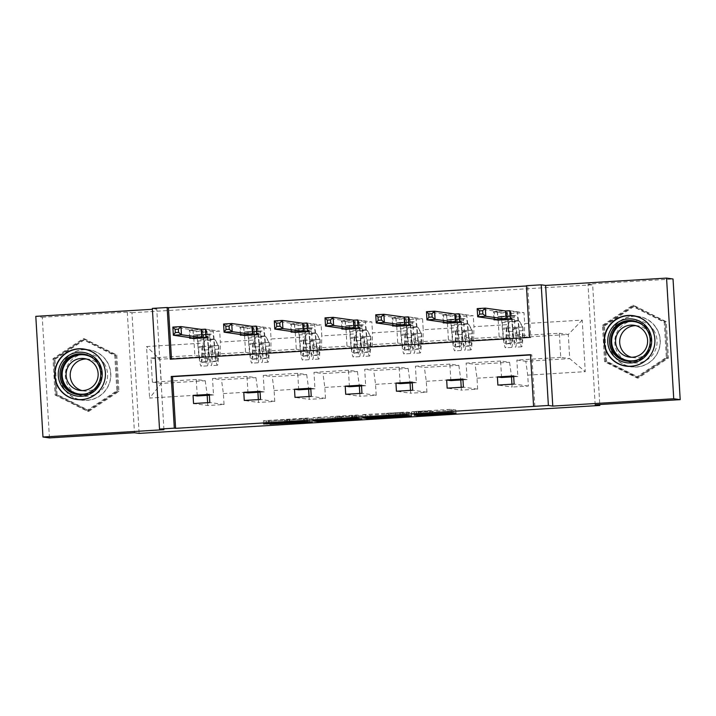 <?xml version="1.0" encoding="UTF-8"?>
<svg xmlns="http://www.w3.org/2000/svg" width="716" height="716" viewBox="0 0 716 716"><rect width="100%" height="100%" fill="white"/><g stroke="black" fill="none" stroke-linecap="round" stroke-linejoin="round"><path stroke-width="0.54" stroke-dasharray="3.58 2.69" d="M418.627 411.315L430.065 410.877L414.188 412.022L432.428 411.208L416.542 412.353L455.815 409.955L451.232 409.319L411.816 411.691L418.627 411.315L418.815 414.51M79.091 399.653A25.49 25.4 97.9 0 1 86.045 349.489M86.197 349.489A25.49 25.4 97.9 0 1 110.801 375.936A25.49 25.4 97.9 0 1 79.243 399.689M628.72 366.359A25.49 25.4 -82.1 0 0 660.268 342.615A25.49 25.4 -82.1 0 0 635.674 316.159M635.513 316.159A25.49 25.4 -82.1 0 0 628.567 366.324M49.44 437.906L42.271 317.242L35.8 316.347M197.258 395.957L196.274 379.489L205.232 380.733L161.342 383.391L149.59 398.069L207.139 394.579L207.184 395.357M196.274 379.489L152.383 382.156L161.342 383.391L159.91 359.262L203.8 356.595L194.841 355.36L193.866 338.892L189.668 338.31M205.232 380.733L207.139 394.579M42.271 317.242L127.296 312.087L131.959 312.731L139.128 433.395M131.959 312.731L592.669 284.789L599.784 404.531M247.978 392.887L247.002 376.41L255.961 377.654L221.495 379.749L223.392 393.594L224.045 404.522L207.783 405.507L193.544 403.529M223.392 393.594L257.858 391.5L257.903 392.279M258.342 399.6L258.512 402.428L244.263 400.459M298.697 389.808L297.722 373.34L306.681 374.575L272.214 376.67L274.112 390.515L274.765 401.443L258.512 402.428M274.112 390.515L308.578 388.43L308.623 389.209M309.061 396.53L309.231 399.349L294.983 397.38M349.417 386.73L348.441 370.262L357.4 371.506L322.934 373.591L324.84 387.437L325.485 398.365L309.231 399.349M324.84 387.437L359.298 385.351L359.343 386.13M359.781 393.451L359.951 396.279L345.712 394.301M400.137 383.651L399.161 367.183L408.12 368.427L373.654 370.521L375.56 384.367L376.204 395.286L359.951 396.279M375.56 384.367L410.017 382.272L410.071 383.051M410.501 390.372L410.671 393.2L396.431 391.222M450.856 380.581L449.881 364.113L458.84 365.348L424.373 367.442L426.28 381.288L426.924 392.216L410.671 393.2M426.28 381.288L460.737 379.203L460.791 379.972M461.22 387.293L461.39 390.122L447.151 388.153M501.576 377.502L500.6 361.034L509.559 362.278L475.093 364.363L476.999 378.209L477.644 389.137L461.39 390.122M476.999 378.209L511.466 376.124L511.51 376.902M511.94 384.224L512.11 387.043L497.871 385.074M559.321 333.253L568.28 334.488L524.38 337.155L515.422 335.911L559.321 333.253L560.753 357.382L569.712 358.627L525.821 361.285L527.719 375.139L528.372 386.058L512.11 387.043M527.719 375.139L585.267 371.649L582.206 320.115L524.658 323.605L524.005 312.686L507.751 313.671L508.405 324.599L473.938 326.684L473.285 315.756L457.032 316.749L457.676 327.668L423.219 329.763L422.565 318.835L406.312 319.819L406.957 330.747L372.499 332.842L371.846 321.914L355.592 322.898L356.237 333.826L321.77 335.911L321.126 324.992L304.873 325.977L305.517 336.896L271.051 338.99L270.406 328.062L254.144 329.047L254.798 339.975L220.331 342.069L219.687 331.141L203.425 332.126L204.078 343.054L146.529 346.544L149.59 398.069M207.622 402.678L207.783 405.507M240.343 334.417L239.905 327.078L252.524 326.317M341.783 328.259L341.344 320.929L353.964 320.159M443.222 322.111L442.792 314.772L455.412 314.011M171.491 359.119L530.78 337.585L527.71 285.89L526.43 285.97M493.95 319.032L493.512 311.693L506.131 310.932M392.502 325.189L392.073 317.85L404.692 317.081M291.063 331.338L290.624 323.999L303.244 323.238M189.624 337.496L189.185 330.157L201.805 329.387M245.561 352.281L254.52 353.525L220.063 355.61L211.104 354.375L245.561 352.281L244.586 335.813L240.388 335.231M220.063 355.61L220.331 342.069M254.52 353.525L254.798 339.975M247.002 376.41L212.536 378.504L221.495 379.749M255.961 377.654L257.858 391.5M296.281 349.202L305.24 350.446L270.782 352.541L261.823 351.296L296.281 349.202L295.305 332.734L291.108 332.152M270.782 352.541L271.051 338.99M305.24 350.446L305.517 336.896M297.722 373.34L263.255 375.426L272.214 376.67M306.681 374.575L308.578 388.43M347.009 346.132L355.968 347.367L321.502 349.462L312.543 348.218L347.009 346.132L346.025 329.655L341.836 329.083M321.502 349.462L321.77 335.911M355.968 347.367L356.237 333.826M348.441 370.262L313.975 372.356L322.934 373.591M357.4 371.506L359.298 385.351M397.729 343.054L406.688 344.298L372.222 346.383L363.263 345.139L397.729 343.054L396.745 326.585L392.556 326.004M372.222 346.383L372.499 332.842M406.688 344.298L406.957 330.747M399.161 367.183L364.695 369.277L373.654 370.521M408.12 368.427L410.017 382.272M448.449 339.975L457.408 341.219L422.941 343.304L413.982 342.069L448.449 339.975L447.464 323.507L443.276 322.925M422.941 343.304L423.219 329.763M457.408 341.219L457.676 327.668M449.881 364.113L415.414 366.198L424.373 367.442M458.84 365.348L460.737 379.203M499.168 336.896L508.127 338.14L473.661 340.234L464.702 338.99L499.168 336.896L498.193 320.428L493.995 319.846M473.661 340.234L473.938 326.684M508.127 338.14L508.405 324.599M500.6 361.034L466.134 363.119L475.093 364.363M509.559 362.278L511.466 376.124M524.38 337.155L524.658 323.605M582.206 320.115L568.28 334.488L569.712 358.627L585.267 371.649M595.175 404.809L588.006 284.145L673.031 278.989M588.006 284.145L592.669 284.789M163.919 429.681L156.75 309.008L152.401 309.276M156.75 309.008L152.347 308.399M527.71 285.89L526.412 285.711M152.383 382.156L150.951 358.018L159.91 359.262L146.529 346.544M560.753 357.382L516.862 360.05L525.821 361.285M150.951 358.018L194.841 355.36M211.104 354.375L210.119 337.898L193.866 338.892M261.823 351.296L260.839 334.828L244.586 335.813M312.543 348.218L311.567 331.75L295.305 332.734M363.263 345.139L362.287 328.671L346.025 329.655M413.982 342.069L413.007 325.601L396.745 326.585M464.702 338.99L463.726 322.522L447.464 323.507M515.422 335.911L514.446 319.443L498.193 320.428M513.64 375.936L517.838 376.518L516.862 360.05M517.838 376.518L513.694 376.768M462.921 379.015L467.118 379.596L466.134 363.119M467.118 379.596L462.975 379.847M412.201 382.084L416.399 382.666L415.414 366.198M416.399 382.666L412.246 382.917M361.482 385.163L365.67 385.745L364.695 369.277M365.67 385.745L361.526 385.996M310.762 388.242L314.95 388.824L313.975 372.356M314.95 388.824L310.807 389.074M260.042 391.321L264.231 391.894L263.255 375.426M264.231 391.894L260.087 392.153M209.314 394.391L213.511 394.972L212.536 378.504M213.511 394.972L209.367 395.223M534.879 406.563L531.809 354.868L530.529 354.948M531.809 354.868L530.511 354.689M530.78 337.585L529.482 337.406M171.509 359.378L170.211 359.19M203.8 356.595L204.078 343.054M493.512 311.693L507.751 313.671M509.765 310.708L524.005 312.686M514.446 319.443L510.248 318.862M528.372 386.058L514.124 384.089M442.792 314.772L457.032 316.749M459.046 313.787L473.285 315.756M463.726 322.522L459.529 321.94M477.644 389.137L463.404 387.168M392.073 317.85L406.312 319.819M408.326 316.866L422.565 318.835M413.007 325.601L408.809 325.019M426.924 392.216L412.685 390.238M341.344 320.929L355.592 322.898M357.606 319.936L371.846 321.914M362.287 328.671L358.09 328.089M376.204 395.286L361.965 393.317M290.624 323.999L304.873 325.977M306.887 323.014L321.126 324.992M311.567 331.75L307.37 331.168M325.485 398.365L311.245 396.395M239.905 327.078L254.144 329.047M256.167 326.093L270.406 328.062M260.839 334.828L256.65 334.247M274.765 401.443L260.526 399.465M189.185 330.157L203.425 332.126M205.438 329.172L219.687 331.141M210.119 337.898L205.931 337.325M224.045 404.522L209.806 402.544M603.516 325.52L633.812 305.446L666.274 321.717L668.431 358.054L638.135 378.129L605.682 361.857L603.516 325.52L602.433 325.368L632.729 305.293L665.182 321.565L667.339 357.902L637.043 377.976L604.59 361.705L602.433 325.368M127.296 312.087L134.465 432.75M116.797 355.038L118.954 391.375L88.659 411.449L56.206 395.187L54.049 358.841L84.345 338.775L116.797 355.038L115.706 354.885L117.863 391.231L87.567 411.297L55.114 395.035L52.957 358.698L83.253 338.623L115.706 354.885M411.816 411.691L412.013 414.958M455.815 409.955L456.002 413.213L455.815 409.955M416.542 412.353L416.739 415.611M362.672 414.689L367.245 415.325L411.297 412.658L406.715 412.022L362.663 414.689L362.869 417.947L362.663 414.689M411.297 412.658L411.485 415.915L411.297 412.658M400.11 412.443L386.058 413.445L388.833 413.839L406.545 412.89L406.679 415.28L406.545 412.89L400.11 412.443L400.307 415.629M321.063 418.18L313.044 417.705L315.98 417.473L357.015 415.02L361.661 415.665L321.063 418.18L321.198 420.426M313.035 417.697L313.241 420.954L313.035 417.697M354.483 415.566L354.644 418.404L354.483 415.566M352.541 415.289L352.737 418.547L352.541 415.289M356.398 415.826L338.256 416.712L356.398 415.826L356.55 418.296L356.425 415.835M338.256 416.712L338.453 419.836L338.256 416.712M361.866 418.932L361.67 415.665L361.857 418.923M286.704 419.46L303.772 418.421L306.788 418.842L267.999 421.348L312.051 418.681L307.459 418.046L263.407 420.713L286.704 419.46L286.892 422.717M287.483 419.567L287.662 422.825L287.483 419.567M263.407 420.713L263.613 423.962L263.407 420.713M312.051 418.681L312.23 421.939L312.051 418.681M266.701 421.169L266.907 424.418L266.701 421.169M632.729 305.293L633.812 305.446M604.59 361.705L605.682 361.857M637.043 377.976L638.135 378.129M667.339 357.902L668.431 358.054M665.182 321.565L666.274 321.717M117.863 391.231L118.954 391.375M83.253 338.623L84.345 338.775M52.957 358.698L54.049 358.841M55.114 395.035L56.206 395.187M87.567 411.297L88.659 411.449M509.55 321.52L506.686 328.241L509.55 321.52L519.306 320.929L522.94 327.248L522.116 339.295A20.746 1.629 -93.5 0 1 521.445 342.57A20.746 1.629 -93.5 0 1 518.939 327.194L512.754 327.57L512.217 320.92A11.93 0.94 86.5 0 0 510.785 312.087L506.883 312.319A11.93 0.94 -93.5 0 1 508.315 321.153L508.852 327.812L502.677 328.188L502.14 321.529A11.93 0.94 86.5 0 0 500.708 312.695L494.228 311.8L494.667 319.13M506.686 328.241A8.655 0.68 -93.5 0 1 506.794 335.258L506.257 343.85A24.997 1.96 -93.5 0 1 505.442 347.797A24.997 1.96 -93.5 0 1 502.417 329.279L508.602 328.904L508.056 322.245A7.679 0.6 86.5 0 0 507.143 316.562L511.036 316.32A7.679 0.6 -93.5 0 1 511.958 322.012L512.504 328.662L518.679 328.295L518.133 321.636A7.679 0.6 86.5 0 0 517.221 315.944L514.437 315.559A7.097 0.555 -93.5 0 1 514.437 315.559A7.097 0.555 -93.5 0 0 514.169 317.582L514.133 319.399L510.973 318.96L510.49 310.807L509.774 310.834M522.94 327.248A8.655 0.68 -93.5 0 1 523.056 334.274L522.51 342.866A24.997 1.96 -93.5 0 1 521.704 346.804A24.997 1.96 -93.5 0 1 518.679 328.295M518.939 327.194L518.393 320.544A11.93 0.94 86.5 0 0 516.97 311.711L510.49 310.807M506.346 328.188L505.863 340.279A20.746 1.629 -93.5 0 1 505.192 343.555A20.746 1.629 -93.5 0 1 502.677 328.188M502.417 329.279L501.88 322.621A7.679 0.6 86.5 0 0 500.958 316.937L498.184 316.553A7.097 0.555 86.5 0 0 498.175 316.553A7.097 0.555 86.5 0 0 497.906 318.566L497.871 320.383L494.702 319.81M509.21 321.475L519.306 320.929M522.608 327.203L518.966 320.884M508.602 328.904A24.997 1.96 86.5 0 0 511.618 347.421A24.997 1.96 86.5 0 0 512.432 343.483L512.969 334.882A8.655 0.68 86.5 0 0 512.978 330.309L513.354 329.065L515.046 328.232L516.236 328.716L516.88 330.067A8.655 0.68 -93.5 0 1 516.871 334.649L516.334 343.241A24.997 1.96 -93.5 0 1 515.52 347.179A24.997 1.96 -93.5 0 1 512.504 328.662M512.754 327.57A20.746 1.629 86.5 0 0 515.269 342.946A20.746 1.629 86.5 0 0 515.941 339.67L516.505 330.013L514.885 328.205L512.602 330.255L512.038 339.912A20.746 1.629 -93.5 0 1 511.367 343.179A20.746 1.629 -93.5 0 1 508.852 327.812M477.187 308.623L497.45 311.433L494.228 311.8M497.871 320.383L514.133 319.399M497.629 319.631L494.711 319.954M510.973 318.96L506.615 319.085M458.831 324.599L455.967 331.311L458.831 324.599L468.586 323.999L472.22 330.327L471.397 342.373A20.746 1.629 -93.5 0 1 470.725 345.64A20.746 1.629 -93.5 0 1 468.21 330.273L462.035 330.649L461.498 323.99A11.93 0.94 86.5 0 0 460.066 315.156L456.164 315.398A11.93 0.94 -93.5 0 1 457.596 324.232L458.133 330.882L451.957 331.257L451.42 324.608A11.93 0.94 86.5 0 0 449.988 315.774L443.508 314.87L443.947 322.209M455.967 331.311A8.655 0.68 -93.5 0 1 456.074 338.337L455.537 346.929A24.997 1.96 -93.5 0 1 454.723 350.867A24.997 1.96 -93.5 0 1 451.698 332.349L457.882 331.982L457.336 325.324A7.679 0.6 86.5 0 0 456.414 319.631L460.316 319.399A7.679 0.6 -93.5 0 1 461.238 325.082L461.775 331.741L467.96 331.365L467.414 324.715A7.679 0.6 86.5 0 0 466.501 319.023L463.717 318.638A7.097 0.555 -93.5 0 1 463.717 318.638A7.097 0.555 -93.5 0 0 463.449 320.661L463.413 322.477L460.254 322.039L459.762 313.885L459.054 313.903M472.22 330.327A8.655 0.68 -93.5 0 1 472.336 337.352L471.79 345.944A24.997 1.96 -93.5 0 1 470.985 349.882A24.997 1.96 -93.5 0 1 467.96 331.365M468.21 330.273L467.673 323.614A11.93 0.94 86.5 0 0 466.241 314.78L459.762 313.885M455.627 331.266L455.143 343.358A20.746 1.629 -93.5 0 1 454.463 346.634A20.746 1.629 -93.5 0 1 451.957 331.257M451.698 332.349L451.161 325.699A7.679 0.6 86.5 0 0 450.239 320.007L447.464 319.622A7.097 0.555 86.5 0 0 447.455 319.622A7.097 0.555 86.5 0 0 447.187 321.645L447.151 323.462L443.983 322.88M458.491 324.545L468.586 323.999M471.889 330.282L468.246 323.954M457.882 331.982A24.997 1.96 86.5 0 0 460.898 350.491A24.997 1.96 86.5 0 0 461.713 346.553L462.25 337.961A8.655 0.68 86.5 0 0 462.259 333.379L463.091 331.678L464.326 331.311L465.516 331.785L466.161 333.146A8.655 0.68 -93.5 0 1 466.152 337.719L465.615 346.32A24.997 1.96 -93.5 0 1 464.8 350.258A24.997 1.96 -93.5 0 1 461.775 331.741M462.035 330.649A20.746 1.629 86.5 0 0 464.55 346.016A20.746 1.629 86.5 0 0 465.221 342.749L465.785 333.092L464.165 331.284L461.883 333.334L461.319 342.982A20.746 1.629 -93.5 0 1 460.648 346.258A20.746 1.629 -93.5 0 1 458.133 330.882M426.468 311.702L446.73 314.512L443.508 314.87M447.151 323.462L463.413 322.477M446.909 322.701L443.992 323.023M460.254 322.039L455.895 322.164M408.111 327.668L405.247 334.39L408.111 327.668L417.867 327.078L421.5 333.405L420.677 345.452A20.746 1.629 -93.5 0 1 420.006 348.719A20.746 1.629 -93.5 0 1 417.491 333.352L411.315 333.728L410.778 327.069A11.93 0.94 86.5 0 0 409.346 318.235L405.444 318.468A11.93 0.94 -93.5 0 1 406.876 327.301L407.413 333.96L401.237 334.336L400.692 327.677A11.93 0.94 86.5 0 0 399.268 318.844L392.789 317.949L393.227 325.288M405.247 334.39A8.655 0.68 -93.5 0 1 405.354 341.407L404.817 350.008A24.997 1.96 -93.5 0 1 404.003 353.946A24.997 1.96 -93.5 0 1 400.978 335.428L407.153 335.052L406.616 328.402A7.679 0.6 86.5 0 0 405.695 322.71L409.597 322.477A7.679 0.6 -93.5 0 1 410.519 328.161L411.056 334.82L417.24 334.444L416.694 327.785A7.679 0.6 86.5 0 0 415.772 322.102L412.998 321.717A7.097 0.555 -93.5 0 1 412.998 321.717A7.097 0.555 -93.5 0 0 412.729 323.739L412.685 325.556L409.525 325.118L409.042 316.964L408.335 316.982M421.5 333.405A8.655 0.68 -93.5 0 1 421.608 340.422L421.071 349.023A24.997 1.96 -93.5 0 1 420.256 352.961A24.997 1.96 -93.5 0 1 417.24 334.444M417.491 333.352L416.954 326.693A11.93 0.94 86.5 0 0 415.522 317.859L409.042 316.964M404.907 334.345L404.424 346.437A20.746 1.629 -93.5 0 1 403.743 349.703A20.746 1.629 -93.5 0 1 401.237 334.336M400.978 335.428L400.441 328.769A7.679 0.6 86.5 0 0 399.519 323.086L396.745 322.701A7.097 0.555 86.5 0 0 396.736 322.701A7.097 0.555 86.5 0 0 396.467 324.724L396.431 326.541L393.263 325.959M407.771 327.624L417.867 327.078M421.16 333.361L417.526 327.033M407.153 335.052A24.997 1.96 86.5 0 0 410.179 353.57A24.997 1.96 86.5 0 0 410.993 349.632L411.53 341.04A8.655 0.68 86.5 0 0 411.539 336.457L412.371 334.748L413.606 334.381L414.797 334.864L415.441 336.225A8.655 0.68 -93.5 0 1 415.432 340.798L414.895 349.399A24.997 1.96 -93.5 0 1 414.081 353.337A24.997 1.96 -93.5 0 1 411.056 334.82M411.315 333.728A20.746 1.629 86.5 0 0 413.821 349.095A20.746 1.629 86.5 0 0 414.501 345.828L415.065 336.171L413.445 334.354L411.163 336.404L410.599 346.061A20.746 1.629 -93.5 0 1 409.928 349.327A20.746 1.629 -93.5 0 1 407.413 333.96M375.748 314.78L396.002 317.582L392.789 317.949M396.431 326.541L412.685 325.556M396.19 325.78L393.272 326.102M409.525 325.118L405.175 325.234M653.592 330.067A21.238 21.167 97.9 0 1 647.577 359.495A21.238 21.167 97.9 0 1 618.248 353.489A21.238 21.167 97.9 0 1 624.263 324.062A21.238 21.167 97.9 0 1 653.592 330.067M635.835 325.664A16.083 16.029 97.9 0 1 649.242 350.312A16.083 16.029 97.9 0 1 631.458 357.257M655.954 327.677A25.32 25.239 -82.1 0 0 613.54 328.143A25.32 25.239 -82.1 0 0 631.414 366.717A25.32 25.239 -82.1 0 0 655.954 327.677M603.445 325.87L605.53 361.079L636.98 376.84L666.336 357.391L664.242 322.182L632.792 306.421L603.445 325.87L604.474 326.013L606.568 361.231L638.01 376.992L667.366 357.535L665.28 322.325L633.83 306.564L604.474 326.013M605.53 361.079L606.568 361.231M636.98 376.84L638.01 376.992M666.336 357.391L667.366 357.535M664.242 322.182L665.28 322.325M632.792 306.421L633.83 306.564M646.951 359.396A25.32 25.239 -82.1 0 0 651.318 327.821M104.124 363.397A21.238 21.167 97.9 0 1 98.101 392.824A21.238 21.167 97.9 0 1 68.772 386.81A21.238 21.167 97.9 0 1 74.786 357.391A21.238 21.167 97.9 0 1 104.124 363.397M86.359 358.993A16.083 16.029 97.9 0 1 99.766 383.642A16.083 16.029 97.9 0 1 81.982 390.587M106.487 360.998A25.32 25.239 -82.1 0 0 64.064 361.464A25.32 25.239 -82.1 0 0 81.937 400.047A25.32 25.239 -82.1 0 0 106.487 360.998M53.968 359.199L56.054 394.409L87.504 410.17L116.86 390.721L114.766 355.512L83.325 339.751L53.968 359.199L54.998 359.343L57.092 394.552L88.542 410.313L117.889 390.864L115.804 355.655L84.354 339.894L54.998 359.343M56.054 394.409L57.092 394.552M87.504 410.17L88.542 410.313M116.86 390.721L117.889 390.864M114.766 355.512L115.804 355.655M83.325 339.751L84.354 339.894M97.474 392.726A25.32 25.239 -82.1 0 0 101.851 361.15M357.391 330.747L354.527 337.469L357.391 330.747L367.138 330.157L370.781 336.484L369.957 348.522A20.746 1.629 -93.5 0 1 369.286 351.798A20.746 1.629 -93.5 0 1 366.771 336.43L360.595 336.797L360.05 330.148A11.93 0.94 86.5 0 0 358.627 321.314L354.724 321.547A11.93 0.94 -93.5 0 1 356.156 330.38L356.693 337.039L350.518 337.415L349.972 330.756A11.93 0.94 86.5 0 0 348.549 321.923L342.069 321.028L342.508 328.358M354.527 337.469A8.655 0.68 -93.5 0 1 354.635 344.486L354.098 353.086A24.997 1.96 -93.5 0 1 353.283 357.024A24.997 1.96 -93.5 0 1 350.258 338.507L356.434 338.131L355.897 331.472A7.679 0.6 86.5 0 0 354.975 325.789L358.877 325.547A7.679 0.6 -93.5 0 1 359.799 331.24L360.336 337.898L366.511 337.522L365.974 330.864A7.679 0.6 86.5 0 0 365.053 325.18L362.278 324.796A7.097 0.555 -93.5 0 0 362.269 324.796A7.097 0.555 -93.5 0 0 362.001 326.809L361.965 328.626L358.805 328.197L358.322 320.043L357.615 320.061M370.781 336.484A8.655 0.68 -93.5 0 1 370.888 343.501L370.351 352.093A24.997 1.96 -93.5 0 1 369.537 356.04A24.997 1.96 -93.5 0 1 366.511 337.522M366.771 336.43L366.234 329.772A11.93 0.94 86.5 0 0 364.802 320.938L358.322 320.043M354.187 337.424L353.704 349.515A20.746 1.629 -93.5 0 1 353.024 352.782A20.746 1.629 -93.5 0 1 350.518 337.415M350.258 338.507L349.721 331.848A7.679 0.6 86.5 0 0 348.799 326.165L346.025 325.78A7.097 0.555 86.5 0 0 346.016 325.78A7.097 0.555 86.5 0 0 345.747 327.794L345.712 329.62L342.543 329.038M357.051 330.702L367.138 330.157M370.44 336.43L366.807 330.112M356.434 338.131A24.997 1.96 86.5 0 0 359.459 356.649A24.997 1.96 86.5 0 0 360.273 352.711L360.81 344.11A8.655 0.68 86.5 0 0 360.81 339.536L361.652 337.827L362.887 337.46L364.077 337.943L364.713 339.295A8.655 0.68 -93.5 0 1 364.713 343.877L364.175 352.469A24.997 1.96 -93.5 0 1 363.361 356.407A24.997 1.96 -93.5 0 1 360.336 337.898M360.595 336.797A20.746 1.629 86.5 0 0 363.101 352.174A20.746 1.629 86.5 0 0 363.782 348.898L364.346 339.25L362.726 337.433L360.443 339.482L359.88 349.14A20.746 1.629 -93.5 0 1 359.199 352.406A20.746 1.629 -93.5 0 1 356.693 337.039M325.028 317.859L345.291 320.661L342.069 321.028M345.712 329.62L361.965 328.626M345.47 328.859L342.552 329.181M358.805 328.197L354.456 328.313M306.663 333.826L303.799 340.548L306.663 333.826L316.418 333.235L320.061 339.554L319.238 351.601A20.746 1.629 -93.5 0 1 318.557 354.876A20.746 1.629 -93.5 0 1 316.051 339.5L309.876 339.876L309.33 333.217A11.93 0.94 86.5 0 0 307.907 324.384L304.005 324.625A11.93 0.94 -93.5 0 1 305.428 333.459L305.974 340.118L299.798 340.485L299.252 333.835A11.93 0.94 86.5 0 0 297.829 325.001L291.349 324.097L291.779 331.436M303.799 340.548A8.655 0.68 -93.5 0 1 303.915 347.564L303.378 356.156A24.997 1.96 -93.5 0 1 302.564 360.094A24.997 1.96 -93.5 0 1 299.539 341.586L305.714 341.21L305.177 334.551A7.679 0.6 86.5 0 0 304.255 328.868L308.157 328.626A7.679 0.6 -93.5 0 1 309.079 334.318L309.616 340.968L315.792 340.592L315.255 333.942A7.679 0.6 86.5 0 0 314.333 328.25L311.558 327.865A7.097 0.555 -93.5 0 1 311.558 327.865A7.097 0.555 -93.5 0 0 311.281 329.888L311.245 331.705L308.086 331.266L307.603 323.113L306.887 323.131M320.061 339.554A8.655 0.68 -93.5 0 1 320.168 346.58L319.631 355.172A24.997 1.96 -93.5 0 1 318.817 359.11A24.997 1.96 -93.5 0 1 315.792 340.592M316.051 339.5L315.514 332.851A11.93 0.94 86.5 0 0 314.082 324.017L307.603 323.113M303.468 340.494L302.975 352.585A20.746 1.629 -93.5 0 1 302.304 355.861A20.746 1.629 -93.5 0 1 299.798 340.485M299.539 341.586L299.002 334.927A7.679 0.6 86.5 0 0 298.08 329.235L295.305 328.85A7.097 0.555 86.5 0 0 295.296 328.85A7.097 0.555 86.5 0 0 295.028 330.873L294.992 332.689L291.824 332.108M306.332 333.781L316.418 333.235M319.721 339.509L316.087 333.182M305.714 341.21A24.997 1.96 86.5 0 0 308.739 359.727A24.997 1.96 86.5 0 0 309.554 355.78L310.091 347.188A8.655 0.68 86.5 0 0 310.091 342.606L310.932 340.905L312.167 340.539L313.357 341.013L313.993 342.373A8.655 0.68 -93.5 0 1 313.993 346.956L313.456 355.548A24.997 1.96 -93.5 0 1 312.641 359.486A24.997 1.96 -93.5 0 1 309.616 340.968M309.876 339.876A20.746 1.629 86.5 0 0 312.382 355.243A20.746 1.629 86.5 0 0 313.062 351.977L313.626 342.32L312.006 340.512L309.724 342.561L309.16 352.218A20.746 1.629 -93.5 0 1 308.48 355.485A20.746 1.629 -93.5 0 1 305.974 340.118M274.309 320.929L294.571 323.739L291.349 324.097M294.992 332.689L311.245 331.705M294.75 331.938L291.833 332.251M308.086 331.266L303.727 331.392M255.943 336.896L253.079 343.617L255.943 336.896L265.699 336.305L269.341 342.633L268.518 354.68A20.746 1.629 -93.5 0 1 267.838 357.946A20.746 1.629 -93.5 0 1 265.332 342.579L259.156 342.955L258.61 336.296A11.93 0.94 86.5 0 0 257.187 327.463L253.285 327.704A11.93 0.94 -93.5 0 1 254.708 336.538L255.254 343.188L249.079 343.564L248.533 336.905A11.93 0.94 86.5 0 0 247.11 328.071L240.63 327.176L241.059 334.515M253.079 343.617A8.655 0.68 -93.5 0 1 253.195 350.643L252.65 359.235A24.997 1.96 -93.5 0 1 251.844 363.173A24.997 1.96 -93.5 0 1 248.819 344.656L254.994 344.289L254.457 337.63A7.679 0.6 86.5 0 0 253.536 331.938L257.438 331.705A7.679 0.6 -93.5 0 1 258.36 337.388L258.897 344.047L265.072 343.671L264.535 337.012A7.679 0.6 86.5 0 0 263.613 331.329L260.839 330.944A7.097 0.555 -93.5 0 1 260.839 330.944A7.097 0.555 -93.5 0 0 260.561 332.967L260.526 334.784L257.366 334.345L256.883 326.192L256.167 326.21M269.341 342.633A8.655 0.68 -93.5 0 1 269.449 349.65L268.912 358.251A24.997 1.96 -93.5 0 1 268.097 362.189A24.997 1.96 -93.5 0 1 265.072 343.671M265.332 342.579L264.786 335.92A11.93 0.94 86.5 0 0 263.363 327.087L256.883 326.192M252.748 343.573L252.256 355.664A20.746 1.629 -93.5 0 1 251.585 358.931A20.746 1.629 -93.5 0 1 249.079 343.564M248.819 344.656L248.273 338.006A7.679 0.6 86.5 0 0 247.36 332.314L244.577 331.929A7.097 0.555 86.5 0 0 244.308 333.951L244.272 335.768L241.104 335.186M255.612 336.851L265.699 336.305M269.001 342.588L265.368 336.26M254.994 344.289A24.997 1.96 86.5 0 0 258.02 362.797A24.997 1.96 86.5 0 0 258.834 358.859L259.371 350.267A8.655 0.68 86.5 0 0 259.371 345.685L259.747 344.441L261.447 343.617L262.638 344.092L263.273 345.452A8.655 0.68 -93.5 0 1 263.273 350.026L262.736 358.627A24.997 1.96 -93.5 0 1 261.922 362.565A24.997 1.96 -93.5 0 1 258.897 344.047M259.156 342.955A20.746 1.629 86.5 0 0 261.662 358.322A20.746 1.629 86.5 0 0 262.333 355.055L262.906 345.398L261.286 343.582L259.004 345.631L258.44 355.288A20.746 1.629 -93.5 0 1 257.76 358.564A20.746 1.629 -93.5 0 1 255.254 343.188M223.589 324.008L243.834 326.809L240.63 327.176M244.272 335.768L260.526 334.784M244.031 335.007L241.113 335.33M257.366 334.345L253.008 334.462M205.224 339.975L202.359 346.696L205.224 339.975L214.979 339.384L218.622 345.712L217.798 357.758A20.746 1.629 -93.5 0 1 217.118 361.025A20.746 1.629 -93.5 0 1 214.612 345.658L208.437 346.034L207.891 339.375A11.93 0.94 86.5 0 0 206.468 330.541L202.565 330.774A11.93 0.94 -93.5 0 1 203.988 339.608L204.534 346.267L198.35 346.642L197.813 339.984A11.93 0.94 86.5 0 0 196.381 331.15L189.91 330.255L190.34 337.594M202.359 346.696A8.655 0.68 -93.5 0 1 202.476 353.713L201.93 362.314A24.997 1.96 -93.5 0 1 201.124 366.252A24.997 1.96 -93.5 0 1 198.099 347.734L204.275 347.358L203.729 340.7A7.679 0.6 86.5 0 0 202.816 335.016L206.718 334.784A7.679 0.6 -93.5 0 1 207.631 340.467L208.177 347.126L214.352 346.75L213.816 340.091A7.679 0.6 86.5 0 0 212.894 334.408L210.119 334.023A7.097 0.555 -93.5 0 1 210.119 334.023A7.097 0.555 -93.5 0 0 209.842 336.037L209.806 337.863L206.647 337.424L206.163 329.27L205.447 329.288M218.622 345.712A8.655 0.68 -93.5 0 1 218.729 352.728L218.192 361.329A24.997 1.96 -93.5 0 1 217.378 365.267A24.997 1.96 -93.5 0 1 214.352 346.75M214.612 345.658L214.066 338.999A11.93 0.94 86.5 0 0 212.643 330.166L206.163 329.27M202.028 346.651L201.536 358.743A20.746 1.629 -93.5 0 1 200.865 362.01A20.746 1.629 -93.5 0 1 198.35 346.642M198.099 347.734L197.553 341.076A7.679 0.6 86.5 0 0 196.64 335.392L193.857 335.007A7.097 0.555 86.5 0 0 193.848 335.007A7.097 0.555 86.5 0 0 193.589 337.03L193.553 338.847L190.384 338.265M204.892 339.93L214.979 339.384M218.282 345.667L214.639 339.339M204.275 347.358A24.997 1.96 86.5 0 0 207.3 365.876A24.997 1.96 86.5 0 0 208.114 361.938L208.651 353.337A8.655 0.68 86.5 0 0 208.651 348.764L209.027 347.52L210.719 346.687L211.909 347.171L212.554 348.522A8.655 0.68 -93.5 0 1 212.554 353.104L212.017 361.696A24.997 1.96 -93.5 0 1 211.202 365.643A24.997 1.96 -93.5 0 1 208.177 347.126M208.437 346.034A20.746 1.629 86.5 0 0 210.943 361.401A20.746 1.629 86.5 0 0 211.614 358.134L212.178 348.477L210.567 346.66L208.284 348.71L207.712 358.367A20.746 1.629 -93.5 0 1 207.04 361.634A20.746 1.629 -93.5 0 1 204.534 346.267M172.869 327.087L193.114 329.888L189.91 330.255M193.553 338.847L209.806 337.863M193.311 338.086L190.393 338.408M206.647 337.424L202.288 337.54M418.958 412.237L419.155 415.432M414.233 411.584L414.421 414.779M416.596 411.915L416.793 415.101M422.995 411.924L423.192 415.19M432.392 411.19L432.545 413.678L432.428 411.208M432.017 411.136L432.169 413.696M420.99 411.646L421.178 414.841M416.247 411.861L416.435 415.128M420.632 411.602L420.829 414.859M430.03 410.868L430.209 413.821L430.065 410.877M429.654 410.814L429.833 413.839M413.884 411.539L414.072 414.797M447.786 409.48L447.983 412.738M451.232 409.319L451.429 412.586M452.87 410.187L453.031 412.801M418.609 412.192L418.797 415.45M367.245 415.325L367.389 417.625M365.608 414.466L365.804 417.723M403.269 412.183L403.466 415.441M406.715 412.022L406.912 415.28M408.353 412.881L408.505 415.504M370.691 415.164L370.825 417.419M404.486 413.051L404.683 416.309M402.526 412.335L402.714 415.486M395.483 412.72L395.68 415.915M386.085 413.454L386.282 416.712M388.833 413.839L389.03 417.097M399.859 413.329L400.047 416.587M358.725 415.898L358.877 418.511M317.618 418.332L317.761 420.641M315.98 417.473L316.177 420.74M332.099 416.497L332.296 419.755M335.544 416.336L335.741 419.603M337.397 416.596L337.594 419.853M340.843 416.435L341.04 419.701M351.538 415.79L351.735 419.048M357.015 415.02L357.203 418.278M339.33 416.864L339.518 420.122M355.342 415.683L355.494 418.35M351.896 415.835L352.084 419.03M341.201 416.488L341.389 419.674M269.646 420.936L269.843 424.203M285.765 419.961L285.961 423.228M289.21 419.8L289.407 423.067M289.712 419.871L289.908 423.138M306.788 418.842L306.931 421.321L306.815 418.851M303.772 418.421L303.96 421.473M284.529 419.791L284.7 422.646M268.419 420.766L268.59 423.621M264.974 420.927L265.144 423.836M266.361 420.48L266.549 423.747M304.014 418.198L304.21 421.464M307.459 418.046L307.656 421.303M309.097 418.905L309.258 421.527M271.445 421.187L271.615 424.096M267.999 421.348L268.169 424.311M510.624 316.266L510.365 312.024M506.758 328.071L522.85 327.096M522.519 327.051L506.418 328.026M516.334 343.241L522.51 342.866M522.116 339.295L515.941 339.67M511.036 316.32L517.221 315.944M498.184 316.553L514.437 315.559L498.175 316.553M500.958 316.937L507.143 316.562M516.97 311.711L510.785 312.087M506.883 312.319L500.708 312.695M511.958 322.012L518.133 321.636M501.88 322.621L508.056 322.245M518.393 320.544L512.217 320.92M508.315 321.153L502.14 321.529M506.257 343.85L512.432 343.483M512.038 339.912L505.863 340.279M516.871 334.649L523.056 334.274M522.653 330.702L516.478 331.078M506.794 335.258L512.969 334.882M512.575 331.311L506.4 331.687M497.906 318.566L514.169 317.582M497.441 311.433L497.924 319.587L497.45 311.433M497.298 311.46L497.781 319.569M506.722 316.499L506.463 312.257L506.713 316.499M459.896 319.336L459.645 315.103M456.038 331.15L472.13 330.174M471.79 330.121L455.698 331.096M465.615 346.32L471.79 345.944M471.397 342.373L465.221 342.749M460.316 319.399L466.501 319.023M447.464 319.622L463.717 318.638L447.455 319.622M450.239 320.007L456.414 319.631M466.241 314.78L460.066 315.156M456.164 315.398L449.988 315.774M461.238 325.082L467.414 324.715M451.161 325.699L457.336 325.324M467.673 323.614L461.498 323.99M457.596 324.232L451.42 324.608M455.537 346.929L461.713 346.553M461.319 342.982L455.143 343.358M466.152 337.719L472.336 337.352M471.933 333.781L465.758 334.157M456.074 338.337L462.25 337.961M461.856 334.39L455.68 334.766M447.187 321.645L463.449 320.661M447.214 322.665L446.73 314.512L447.205 322.656M446.578 314.539L447.061 322.639M455.994 319.578L455.743 315.335L455.994 319.578M409.176 322.415L408.925 318.173M405.319 334.22L421.411 333.244M421.071 333.2L404.979 334.175M414.895 349.399L421.071 349.023M420.677 345.452L414.501 345.828M409.597 322.477L415.772 322.102M396.745 322.701L412.998 321.717L396.736 322.701M399.519 323.086L405.695 322.71M415.522 317.859L409.346 318.235M405.444 318.468L399.268 318.844M410.519 328.161L416.694 327.785M400.441 328.769L406.616 328.402M416.954 326.693L410.778 327.069M406.876 327.301L400.692 327.677M404.817 350.008L410.993 349.632M410.599 346.061L404.424 346.437M415.432 340.798L421.608 340.422M421.214 336.851L415.038 337.227M405.354 341.407L411.53 341.04M411.136 337.469L404.961 337.845M396.467 324.724L412.729 323.739M396.002 317.582L396.485 325.735L396.011 317.591M395.858 317.609L396.342 325.717M633.311 320.813A20.424 20.352 97.9 0 1 648.401 352.004A20.424 20.352 97.9 0 1 627.708 361.249M636.989 360.05A19.753 19.69 -82.1 0 0 641.921 324.491M83.835 354.143A20.424 20.352 97.9 0 1 98.924 385.333A20.424 20.352 97.9 0 1 78.241 394.57M87.522 393.37A19.753 19.69 -82.1 0 0 92.445 357.812M358.456 325.494L358.206 321.251M354.599 337.299L370.691 336.323M370.351 336.278L354.259 337.254M364.175 352.469L370.351 352.093M369.957 348.522L363.782 348.898M358.877 325.547L365.053 325.18M362.269 324.796L346.016 325.78L362.278 324.796M348.799 326.165L354.975 325.789M364.802 320.938L358.627 321.314M354.724 321.547L348.549 321.923M359.799 331.24L365.974 330.864M349.721 331.848L355.897 331.472M366.234 329.772L360.05 330.148M356.156 330.38L349.972 330.756M354.098 353.086L360.273 352.711M359.88 349.14L353.704 349.515M364.713 343.877L370.888 343.501M370.494 339.93L364.319 340.306M354.635 344.486L360.81 344.11M360.416 340.539L354.241 340.914M345.747 327.794L362.001 326.809M345.273 320.661L345.765 328.814L345.291 320.661M345.139 320.687L345.622 328.796M354.554 325.726L354.304 321.493L354.554 325.726M307.737 328.572L307.486 324.33M303.87 340.377L319.971 339.402M319.631 339.348L303.539 340.333M313.456 355.548L319.631 355.172M319.238 351.601L313.062 351.977M308.157 328.626L314.333 328.25M295.305 328.85L311.558 327.865L295.296 328.85M298.08 329.235L304.255 328.868M314.082 324.017L307.907 324.384M304.005 324.625L297.829 325.001M309.079 334.318L315.255 333.942M299.002 334.927L305.177 334.551M315.514 332.851L309.33 333.217M305.428 333.459L299.252 333.835M303.378 356.156L309.554 355.78M309.16 352.218L302.975 352.585M313.993 346.956L320.168 346.58M319.775 343.009L313.599 343.385M303.915 347.564L310.091 347.188M309.697 343.617L303.521 343.993M295.028 330.873L311.281 329.888M294.553 323.739L295.037 331.893L294.571 323.739M294.419 323.766L294.903 331.866M303.835 328.805L303.584 324.563L303.826 328.805M257.017 331.642L256.767 327.409M253.151 343.447L269.252 342.472M268.912 342.427L252.82 343.403M262.736 358.627L268.912 358.251M268.518 354.68L262.333 355.055M257.438 331.705L263.613 331.329M244.577 331.929L260.839 330.944L244.577 331.929M247.36 332.314L253.536 331.938M263.363 327.087L257.187 327.463M253.285 327.704L247.11 328.071M258.36 337.388L264.535 337.012M248.273 338.006L254.457 337.63M264.786 335.92L258.61 336.296M254.708 336.538L248.533 336.905M252.65 359.235L258.834 358.859M258.44 355.288L252.256 355.664M263.273 350.026L269.449 349.65M269.055 346.088L262.879 346.455M253.195 350.643L259.371 350.267M258.977 346.696L252.793 347.072M244.308 333.951L260.561 332.967M243.834 326.809L244.317 334.963L243.843 326.818M243.7 326.836L244.183 334.945M252.855 327.642L253.106 331.884L252.864 327.642M206.298 334.721L206.047 330.479M202.431 346.526L218.523 345.551M218.192 345.506L202.1 346.481M212.017 361.696L218.192 361.329M217.798 357.758L211.614 358.134M206.718 334.784L212.894 334.408M193.857 335.007L210.119 334.023L193.848 335.007M196.64 335.392L202.816 335.016M212.643 330.166L206.468 330.541M202.565 330.774L196.381 331.15M207.631 340.467L213.816 340.091M197.553 341.076L203.729 340.7M214.066 338.999L207.891 339.375M203.988 339.608L197.813 339.984M201.93 362.314L208.114 361.938M207.712 358.367L201.536 358.743M212.554 353.104L218.729 352.728M218.335 349.157L212.16 349.533M202.476 353.713L208.651 353.337M208.258 349.775L202.073 350.142M193.589 337.03L209.842 336.037M193.114 329.888L193.597 338.041L193.123 329.897M192.98 329.915L193.454 338.024M202.395 334.963L202.145 330.72L202.386 334.954M83.521 348.969L88.909 349.712M632.998 315.64L638.386 316.391M626.008 366.136L631.387 366.878M76.531 399.456L81.919 400.208M414.179 412.022L414.376 415.28M386.058 413.445L386.237 416.488M286.677 419.451L286.856 422.512M521.704 346.804L515.52 347.179M521.445 342.57L515.269 342.946M511.618 347.421L505.442 347.797M511.367 343.179L505.192 343.555M470.985 349.882L464.8 350.258M470.725 345.64L464.55 346.016M460.898 350.491L454.723 350.867M460.648 346.258L454.463 346.634M420.256 352.961L414.081 353.337M420.006 348.719L413.821 349.095M410.179 353.57L404.003 353.946M409.928 349.327L403.743 349.703M629.4 357.105L633.481 357.669M632.64 320.705L633.991 320.893C640.006 321.842 644.74 324.831 648.186 329.87C658.192 343.465 644.928 364.534 628.388 361.347L627.037 361.159M635.817 316.204L638.359 316.553M628.872 366.368L631.414 366.717M633.812 325.252L637.893 325.816M79.924 390.435L84.005 390.999M83.163 354.035L84.515 354.223C90.529 355.163 95.264 358.161 98.71 363.191C108.716 376.795 95.452 397.863 78.912 394.677L77.561 394.489M86.35 349.524L88.882 349.882M79.395 399.689L81.937 400.047M84.336 358.582L88.417 359.146M369.537 356.04L363.361 356.407M369.286 351.798L363.101 352.174M359.459 356.649L353.283 357.024M359.199 352.406L353.024 352.782M318.817 359.11L312.641 359.486M318.557 354.876L312.382 355.243M308.739 359.727L302.564 360.094M308.48 355.485L302.304 355.861M268.097 362.189L261.922 362.565M267.838 357.946L261.662 358.322M258.02 362.797L251.844 363.173M257.76 358.564L251.585 358.931M217.378 365.267L211.202 365.643M217.118 361.025L210.943 361.401M207.3 365.876L201.124 366.252M207.04 361.634L200.865 362.01"/><path stroke-width="1.07" d="M416.748 415.611L456.011 413.221L451.429 412.586L414.072 414.797L430.253 414.134L414.376 415.28L432.589 414.457L416.748 415.611M78.518 348.781A25.49 25.4 97.9 0 1 105.413 375.193A25.49 25.4 97.9 0 1 76.531 399.456A25.49 25.4 97.9 0 1 78.518 348.781M627.986 315.452A25.49 25.4 97.9 0 1 654.889 341.863A25.49 25.4 97.9 0 1 626.008 366.136A25.49 25.4 97.9 0 1 627.986 315.452M666.56 278.094L673.031 278.989L680.2 399.653L673.729 398.758L666.56 278.094L545.61 285.424L541.207 284.816L548.375 405.48L533.581 406.375L530.511 354.689L171.24 376.482L174.31 428.168L159.516 429.063L152.347 308.399L167.141 307.504L170.211 359.19L529.482 337.406L526.412 285.711L541.207 284.816M152.401 309.276L35.8 316.347L42.969 437.011L163.919 429.681L159.516 429.063M680.2 399.653L595.175 404.809L599.838 405.453L139.128 433.395L134.465 432.75L49.44 437.906L42.969 437.011M269.843 424.203L312.239 421.939L304.21 421.464L263.604 423.97L303.969 421.679L307.012 422.109L269.843 424.203M545.61 285.424L552.779 406.088L673.729 398.758M552.779 406.088L548.375 405.48M530.529 354.948L172.529 376.661L175.608 428.347L533.581 406.375M175.608 428.347L174.31 428.168M367.442 418.591L411.494 415.915L406.912 415.28L365.804 417.723L362.86 417.947L367.442 418.591L367.389 417.625M358.922 419.155L317.815 421.599L313.241 420.963L357.203 418.278L361.857 418.923L358.922 419.155L358.877 418.511M599.838 405.453L599.784 404.531M257.903 392.279L258.342 399.6M308.623 389.209L309.061 396.53M359.343 386.13L359.781 393.451M410.071 383.051L410.501 390.372M460.791 379.972L461.22 387.293M511.51 376.902L511.94 384.224M207.184 395.357L207.622 402.678M240.343 334.417L240.388 335.231L256.65 334.247L256.167 326.093L252.524 326.317M341.783 328.259L341.836 329.083L358.09 328.089L357.606 319.936L353.964 320.159M443.222 322.111L443.276 322.925L459.529 321.94L459.046 313.787L455.412 314.011M526.43 285.97L168.439 307.683L171.491 359.119M493.95 319.032L493.995 319.846L510.248 318.862L509.765 310.708L506.131 310.932M392.502 325.189L392.556 326.004L408.809 325.019L408.326 316.866L404.692 317.081M291.063 331.338L291.108 332.152L307.37 331.168L306.887 323.014L303.244 323.238M189.624 337.496L189.668 338.31L205.931 337.325L205.438 329.172L201.805 329.387M168.439 307.683L167.141 307.504M513.694 376.768L501.576 377.502L497.387 376.92L513.64 375.936L514.124 384.089L497.871 385.074L497.387 376.92M462.975 379.847L450.856 380.581L446.668 379.999L462.921 379.015L463.404 387.168L447.151 388.153L446.668 379.999M412.246 382.917L400.137 383.651L395.948 383.078L412.201 382.084L412.685 390.238L396.431 391.222L395.948 383.078M361.526 385.996L349.417 386.73L345.219 386.148L361.482 385.163L361.965 393.317L345.712 394.301L345.219 386.148M310.807 389.074L298.697 389.808L294.5 389.227L310.762 388.242L311.245 396.395L294.983 397.38L294.5 389.227M260.087 392.153L247.978 392.887L243.78 392.305L260.042 391.321L260.526 399.465L244.263 400.459L243.78 392.305M209.367 395.223L197.258 395.957L193.06 395.375L209.314 394.391L209.806 402.544L193.544 403.529L193.06 395.375M172.529 376.661L171.24 376.482M404.683 416.309L406.742 416.148L402.723 415.593L386.246 416.703L389.03 417.097L404.683 416.309M339.518 420.122L356.622 419.093L339.518 420.122M494.702 319.81L494.667 319.13M479.63 314.136L482.879 313.939L482.691 310.681L479.434 310.878L479.63 314.136L477.679 316.776L477.187 308.623L485.323 308.131L485.806 316.284L477.679 316.776L497.629 319.631M509.774 310.834L505.568 310.941L485.323 308.131L482.691 310.681M506.615 319.085L485.806 316.284L482.879 313.939M477.187 308.623L479.434 310.878M443.983 322.88L443.947 322.209M428.911 317.215L432.16 317.018L431.972 313.76L428.714 313.957L428.911 317.215L426.951 319.855L426.468 311.702L434.594 311.209L435.086 319.363L426.951 319.855L446.909 322.701M459.054 313.903L454.848 314.011L434.594 311.209L431.972 313.76M455.895 322.164L435.086 319.363L432.16 317.018M426.468 311.702L428.714 313.957M393.263 325.959L393.227 325.288M378.191 320.294L381.44 320.097L381.252 316.83L377.994 317.027L378.191 320.294L376.231 322.934L375.748 314.78L383.874 314.288L384.358 322.442L376.231 322.934L396.19 325.78M408.335 316.982L404.128 317.09L383.874 314.288L381.252 316.83M405.175 325.234L384.358 322.442L381.44 320.097M375.748 314.78L377.994 317.027M648.061 328.76A22.053 21.981 97.9 0 1 641.813 359.316A22.053 21.981 97.9 0 1 611.357 353.077A22.053 21.981 97.9 0 1 617.604 322.522A22.053 21.981 97.9 0 1 648.061 328.76M612.842 352.191A20.424 20.352 -82.1 0 0 647.049 351.816A20.424 20.352 -82.1 0 0 632.64 320.705A20.424 20.352 -82.1 0 0 612.842 352.191M631.458 357.257A16.083 16.029 97.9 0 1 635.835 325.664M644.982 332.314A16.083 16.029 97.9 0 1 629.4 357.105A16.083 16.029 97.9 0 1 618.051 332.609A16.083 16.029 97.9 0 1 644.982 332.314M651.318 327.821A25.32 25.239 -82.1 0 0 608.358 327.427A25.32 25.239 -82.1 0 0 646.951 359.396M98.584 362.081A22.053 21.981 97.9 0 1 92.337 392.645A22.053 21.981 97.9 0 1 61.88 386.407A22.053 21.981 97.9 0 1 68.127 355.843A22.053 21.981 97.9 0 1 98.584 362.081M63.366 385.521A20.424 20.352 -82.1 0 0 97.582 385.145A20.424 20.352 -82.1 0 0 83.163 354.035A20.424 20.352 -82.1 0 0 63.366 385.521M81.982 390.587A16.083 16.029 97.9 0 1 86.359 358.993M95.514 365.643A16.083 16.029 97.9 0 1 79.924 390.435A16.083 16.029 97.9 0 1 68.575 365.939A16.083 16.029 97.9 0 1 95.514 365.643M101.851 361.15A25.32 25.239 -82.1 0 0 58.882 360.748A25.32 25.239 -82.1 0 0 97.474 392.726M342.543 329.038L342.508 328.358M327.472 323.364L330.72 323.167L330.524 319.909L327.275 320.106L327.472 323.364L325.512 326.013L325.028 317.859L333.155 317.358L333.638 325.512L325.512 326.013L345.47 328.859M357.615 320.061L353.409 320.168L333.155 317.358L330.524 319.909M354.456 328.313L333.638 325.512L330.72 323.167M325.028 317.859L327.275 320.106M291.824 332.108L291.779 331.436M276.752 326.442L280.001 326.245L279.804 322.988L276.555 323.185L276.752 326.442L274.792 329.083L274.309 320.929L282.435 320.437L282.918 328.59L274.792 329.083L294.75 331.938M306.887 323.131L302.689 323.247L282.435 320.437L279.804 322.988M303.727 331.392L282.918 328.59L280.001 326.245M274.309 320.929L276.555 323.185M241.104 335.186L241.059 334.515M226.032 329.521L229.281 329.324L229.084 326.066L225.835 326.263L226.032 329.521L224.072 332.161L223.589 324.008L231.715 323.516L232.199 331.669L224.072 332.161L244.031 335.007M256.167 326.21L251.96 326.317L231.715 323.516L229.084 326.066M253.008 334.462L232.199 331.669L229.281 329.324M223.589 324.008L225.835 326.263M190.384 338.265L190.34 337.594M175.304 332.6L178.561 332.403L178.365 329.136L175.116 329.333L175.304 332.6L173.353 335.24L172.869 327.087L180.996 326.594L181.479 334.748L173.353 335.24L193.311 338.086M205.447 329.288L201.241 329.396L180.996 326.594L178.365 329.136M202.288 337.54L181.479 334.748L178.561 332.403M172.869 327.087L175.116 329.333M432.545 413.678L432.589 414.457L432.571 413.678M432.169 413.696L432.204 414.403M453.031 412.801L453.067 413.445M408.505 415.504L408.55 416.148M370.825 417.419L370.888 418.43M406.679 415.28L406.733 416.148L406.688 415.28M321.198 420.426L321.26 421.438M317.761 420.641L317.815 421.599M356.55 418.296L356.595 419.084L356.577 418.296M355.494 418.35L355.53 418.941M307.012 422.109L306.958 421.312L306.976 422.1M309.258 421.527L309.294 422.163M505.899 310.941L506.382 319.094M505.568 310.941L506.051 319.094M455.179 314.011L455.662 322.164M454.848 314.011L455.331 322.164M404.459 317.09L404.943 325.243M404.128 317.09L404.612 325.243M627.708 361.249A20.424 20.352 97.9 0 1 613.791 330.532A20.424 20.352 97.9 0 1 633.311 320.813M641.921 324.491A19.753 19.69 -82.1 0 0 614.883 352.03A19.753 19.69 -82.1 0 0 636.989 360.05M78.241 394.57A20.424 20.352 97.9 0 1 64.315 363.853A20.424 20.352 97.9 0 1 83.835 354.143M92.445 357.812A19.753 19.69 -82.1 0 0 65.407 385.351A19.753 19.69 -82.1 0 0 87.522 393.37M353.74 320.168L354.223 328.322M353.409 320.168L353.892 328.322M303.02 323.247L303.503 331.392M302.689 323.247L303.172 331.401M252.3 326.317L252.784 334.47M251.96 326.317L252.453 334.47M201.572 329.396L202.064 337.549M201.241 329.396L201.724 337.549M633.186 315.837L635.817 316.204M626.232 366.001L628.872 366.368M83.709 349.157L86.35 349.524M76.755 399.322L79.395 399.689"/></g></svg>

